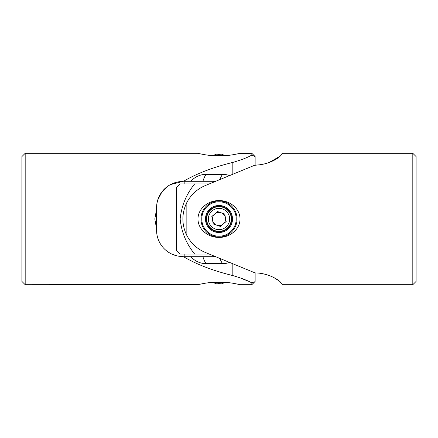 <?xml version="1.0" encoding="UTF-8"?>
<svg xmlns="http://www.w3.org/2000/svg" width="438" height="438" viewBox="0 0 438 438"><rect width="100%" height="100%" fill="white"/><g stroke="black" fill="none" stroke-linecap="round" stroke-linejoin="round"><path stroke-width="0.66" d="M219 155.928C208.723 156.065 197.976 153.311 197.976 153.3C197.954 153.311 208.762 156.07 219 155.928C229.271 156.065 239.969 153.327 240.024 153.3C240.073 153.3 229.271 156.07 219 155.928M219 282.072C208.745 281.935 198.003 284.678 197.976 284.7C197.965 284.689 208.767 281.93 219 282.072C229.249 281.935 239.975 284.673 240.024 284.7C240.079 284.7 229.271 281.93 219 282.072M25.185 284.7L21.9 281.415L21.9 156.585L25.185 153.3L25.185 284.7L198.447 284.585M198.474 284.58L199.044 284.448M199.739 284.289L201.978 283.813M204.738 283.304L206.791 282.975M211.51 282.417L226.66 282.433M170.486 184.573L183.675 181.212C196.843 173.497 213.224 167.234 232.83 162.416C241.486 159.881 247.826 157.428 251.85 155.047C256.208 157.116 256.208 157.116 251.85 155.047L251.85 153.3L239.548 153.415M239.367 153.459L238.973 153.546M238.113 153.743L236.071 154.176M233.383 154.68L230.142 155.172M226.577 155.578L211.855 155.616M156.585 209.205L154.811 219L156.585 228.795L156.585 207.754C156.503 193.53 168.187 181.474 182.865 181.474M157.018 203.013L157.735 200.056M157.746 200.035L161.983 191.795L168.767 185.575M229.441 262.439A23.307 21.533 -90 0 1 222.564 263.66L206.139 263.66A23.307 21.533 -90 0 1 190.875 256.788L183.675 256.788C196.843 264.503 213.224 270.766 232.83 275.584C241.458 278.108 247.799 280.561 251.85 282.953C256.208 280.884 256.208 280.884 251.85 282.953L254.275 281.787M248.466 281.284L238.781 277.325M251.85 155.047L254.292 156.218M254.314 156.229L255.135 156.585L251.85 153.3M177.532 255.978L172.49 254.396M170.409 253.388L168.767 252.425M168.05 251.954L165.98 250.383M159.52 242.313L158.605 240.347M156.99 234.828L156.585 230.246C156.541 244.475 168.137 256.52 182.865 256.526L183.675 256.788M240.024 284.7L251.85 284.7L251.85 282.953M156.585 228.795L156.585 230.246M230.185 282.833L233.344 283.315M236.367 283.884L239.761 284.634M183.675 181.212L190.875 181.212A23.307 21.533 -90 0 1 206.139 174.34L222.564 174.34A23.307 21.533 -90 0 1 229.441 175.561M215.808 181.212L190.875 181.212M190.875 256.788L215.808 256.788M215.589 181.299L184.179 181.299L184.179 183.927L180.297 183.927M180.16 254.073L176.295 250.207L176.295 187.792L180.188 183.927M184.179 183.927L194.686 183.927C186.32 194.171 181.474 205.86 180.16 219C181.436 232.041 186.276 243.731 194.686 254.073L180.363 254.073M215.589 256.701L212.589 256.701L214.828 256.383M194.686 183.927L209.244 183.927M212.589 181.299L214.828 181.617M184.179 254.073L184.179 256.701L212.589 256.701M209.244 254.073L194.686 254.073M219 232.518A13.518 13.518 0 0 1 205.482 219A13.518 13.518 0 0 1 219 205.482A13.518 13.518 0 0 1 232.518 219A13.518 13.518 0 0 1 219 232.518M219 206.271A12.729 12.729 0 0 0 206.271 219A12.729 12.729 0 0 0 219 231.729A12.729 12.729 0 0 0 231.729 219A12.729 12.729 0 0 0 219 206.271M219 236.219A17.219 17.219 0 0 0 236.219 219A17.219 17.219 0 0 0 219 201.781A17.219 17.219 0 0 0 201.781 219A17.219 17.219 0 0 0 219 236.219M219 200.96A18.04 18.04 0 0 1 237.04 219A18.04 18.04 0 0 1 219 237.04A18.04 18.04 0 0 1 200.96 219A18.04 18.04 0 0 1 219 200.96M221.146 212.791A6.57 6.57 0 0 0 212.55 220.248A6.57 6.57 0 0 0 223.303 223.966A6.57 6.57 0 0 0 221.146 212.791M212.014 210.946A10.665 10.665 0 0 0 210.946 225.986A10.665 10.665 0 0 0 225.986 227.054A10.665 10.665 0 0 0 227.054 212.014A10.665 10.665 0 0 0 212.014 210.946M210.93 209.692A12.319 12.319 0 0 0 209.692 227.07A12.319 12.319 0 0 0 227.07 228.308A12.319 12.319 0 0 0 228.308 210.93A12.319 12.319 0 0 0 210.93 209.692M213.268 223.971L211.828 216.52L217.56 211.554L224.732 214.029L226.172 221.48L220.44 226.446L213.268 223.971M214.921 283.101L214.894 284.027L223.106 284.027L223.134 283.101L221.097 284.027L219.055 283.101L216.991 284.027L214.921 283.101L214.921 282.384M214.894 284.027L214.866 282.384M223.134 283.101L223.134 282.384M219.055 283.101L219.055 282.384M219 154.899L221.053 153.973L214.894 153.973L214.894 154.899L216.947 153.973L215.715 153.973L216.947 153.973L219 154.899L219 155.616M223.106 154.899L223.106 153.973L221.053 153.973L222.285 153.973L221.053 153.973L223.106 154.899L223.106 155.616M214.894 154.899L214.894 155.616M219 237.396C229.277 237.664 240.024 229.84 240.024 219.022C240.046 208.149 229.238 200.33 219 200.604C208.729 200.352 198.031 208.099 197.976 218.934C197.927 229.83 208.729 237.67 219 237.396M412.815 153.3L416.1 156.585L416.1 281.415L412.815 284.7L412.815 153.3L283.189 153.3L281.415 154.034L280.933 155.342M186.15 203.944L186.15 234.056C181.792 224.026 181.792 213.99 186.15 203.944C190.174 195.436 196.514 189.326 205.17 185.613L255.135 165.071C269.813 164.967 281.497 156.426 281.415 154.269M412.815 284.7L283.189 284.7L281.415 283.731C281.459 281.568 269.863 273.038 255.135 272.929L205.17 252.387C196.542 248.702 190.201 242.592 186.15 234.056M260.49 273.307L265.444 274.336M274.018 277.692L279.34 281.087M280.26 281.908L281.415 283.731M280.742 155.583L280.358 155.994M280.249 156.109L269.282 162.421M260.446 164.699L255.135 165.257M251.85 284.7L255.135 281.415L255.135 272.743M232.83 263.84L232.83 275.584M232.83 162.416L232.83 174.16M222.564 174.34A26.28 10.058 -90 0 0 219.936 179.498M206.139 174.34A26.28 10.058 -90 0 0 202.942 181.212M222.564 263.66A26.28 10.058 90 0 1 219.936 258.502M206.139 263.66A26.28 10.058 90 0 1 202.942 256.788M25.185 153.3L197.976 153.3M255.135 156.585L255.135 165.071"/></g></svg>
